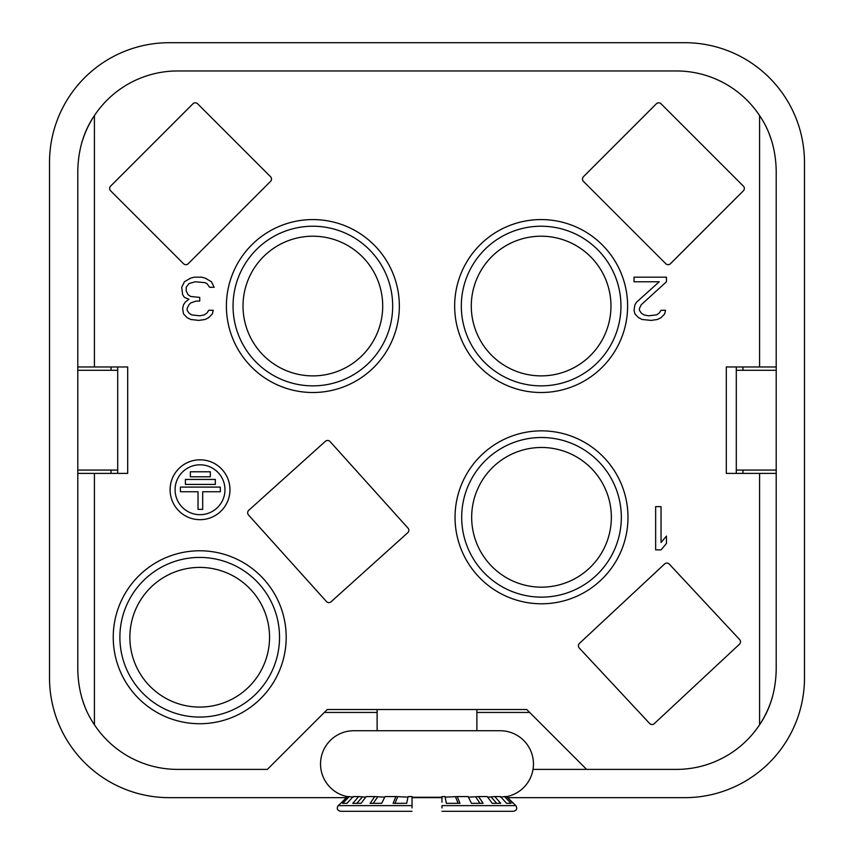 <?xml version="1.0" encoding="UTF-8"?>
<svg xmlns="http://www.w3.org/2000/svg" width="854" height="854" viewBox="0 0 854 854"><rect width="100%" height="100%" fill="white"/><g stroke="black" fill="none" stroke-linecap="round" stroke-linejoin="round"><path stroke-width="1.28" d="M634.031 281.767L659.256 281.767L636.732 302.006L634.928 304.761L634.031 310.28L634.928 313.962L638.536 317.645L642.133 319.481L651.143 320.399L657.452 319.481L661.049 317.645L664.658 313.962L665.554 310.28L661.049 310.28L659.256 313.044L656.545 314.88L648.442 315.809L643.937 314.88L641.237 313.044L639.432 310.28L639.432 308.443L641.237 304.761L666.462 281.767L666.462 277.166L634.031 277.166L634.031 281.767M771.685 699.309A99.769 99.769 0 0 1 676.432 769.39L586.634 769.39L526.769 709.525L327.231 709.525L267.366 769.39L177.568 769.39A99.769 99.769 0 0 1 94.42 724.768L94.42 473.394L77.789 473.394L77.789 669.611C78.248 690.843 83.799 709.226 94.42 724.768M82.315 141.049A99.769 99.769 0 0 1 94.42 115.589L94.42 366.964L127.684 366.964L127.684 473.394L94.42 473.394M117.703 473.394L117.703 370.294L77.789 370.294L77.789 170.747C78.248 149.514 83.799 131.132 94.42 115.589A99.769 99.769 0 0 1 177.568 70.967L676.432 70.967A99.769 99.769 0 0 1 759.58 115.589L759.58 366.964L776.211 366.964L776.211 370.294L736.297 370.294L736.297 366.964M736.297 473.394L736.297 470.063L776.211 470.063L776.211 669.611C775.752 690.843 770.201 709.226 759.58 724.768L759.58 473.394L726.316 473.394L726.316 366.964L759.58 366.964M270.537 176.703L197.637 103.793A3.331 3.331 0 0 0 192.929 103.793L110.625 186.108A3.331 3.331 0 0 0 110.625 190.805L183.525 263.715A3.331 3.331 0 0 0 188.222 263.715L270.537 181.4A3.331 3.331 0 0 0 270.537 176.703M743.375 186.108L661.071 103.793A3.331 3.331 0 0 0 656.363 103.793L583.463 176.693A3.331 3.331 0 0 0 583.463 181.4L589.217 187.154A3.331 3.331 0 0 0 589.345 187.282L665.778 263.705A3.331 3.331 0 0 0 670.486 263.705L743.375 190.805A3.331 3.331 0 0 0 743.375 186.108M739.607 639.539L669.301 564.142A3.331 3.331 0 0 0 664.604 563.982L658.647 569.522A3.331 3.331 0 0 0 658.519 569.65L579.471 643.361A3.331 3.331 0 0 0 579.3 648.069L649.616 723.466A3.331 3.331 0 0 0 654.313 723.626L739.447 644.236A3.331 3.331 0 0 0 739.607 639.539M325.374 441.315L248.76 510.297A3.331 3.331 0 0 0 248.514 514.994L326.399 601.494A3.331 3.331 0 0 0 331.096 601.75L407.71 532.757A3.331 3.331 0 0 0 407.956 528.06L330.071 441.561A3.331 3.331 0 0 0 325.374 441.315M260.47 769.39L267.366 769.39M84.663 705.991A99.769 99.769 0 0 1 82.315 699.309M77.789 569.842L77.789 669.611M586.634 769.39L532.981 769.39L586.634 769.39M346.372 797.657L169.252 797.657A119.731 119.731 0 0 1 49.521 677.927L49.521 162.431A119.731 119.731 0 0 1 169.252 42.7L684.748 42.7A119.731 119.731 0 0 1 804.479 162.431L804.479 677.927A119.731 119.731 0 0 1 684.748 797.657L507.628 797.657M412.034 797.657L441.966 797.657M769.337 134.366A99.769 99.769 0 0 1 771.685 141.049M776.211 366.964L776.211 170.747C775.752 149.514 770.201 131.132 759.58 115.589M776.211 473.394L759.58 473.394M736.297 470.063L736.297 370.294M117.703 370.294L117.703 366.964M77.789 370.294L77.789 470.063L117.703 470.063M77.789 470.063L77.789 473.394M77.789 366.964L94.42 366.964M111.052 366.964L111.052 370.294M111.052 470.063L111.052 473.394M742.948 366.964L742.948 370.294M742.948 470.063L742.948 473.394M776.211 470.063L776.211 370.294M506.539 796.633A33.253 33.253 0 0 0 500.166 730.736L353.834 730.736A33.253 33.253 0 0 0 353.834 730.736L377.116 730.736L377.116 709.525M500.166 730.736A33.253 33.253 0 0 0 500.156 730.736L476.884 730.736L476.884 709.525M353.834 730.736A33.253 33.253 0 0 0 347.407 796.622M445.147 797.156L457.242 796.579L459.975 803.304L446.364 803.347L445.03 796.579L441.966 796.579L441.966 797.252L412.034 797.252L412.034 796.579L412.034 807.969M441.966 797.252L441.966 802.173M340.799 803.347L347.439 796.579L349.286 796.579L342.646 803.347L347.034 803.304L353.172 796.579L358.659 796.579L352.766 803.347L361.135 803.304L366.131 796.579L374.725 796.579L370.145 803.347L381.685 803.304L385.047 796.579L395.904 796.579L393.086 803.347L406.675 803.304L408.073 796.579L412.034 796.579L412.034 805.621L338.173 805.621C336.465 808.514 337.245 810.403 340.532 811.3L412.034 811.3M468.44 797.156L478.571 796.579L483.076 803.304L471.483 803.347L468.163 796.579L457.242 796.579M487.687 797.156L494.861 796.579L500.69 803.304L492.246 803.347L487.271 796.579L478.571 796.579M500.476 797.156L504.5 796.579L511.076 803.304L506.625 803.347L500.476 796.579L494.861 796.579M513.201 803.347L506.486 796.579L504.5 796.579M349.286 796.579L353.321 797.156M358.659 796.579L365.704 797.156M374.725 796.579L384.759 797.156M395.904 796.579L407.956 797.156M506.561 796.579L515.827 805.621L441.966 805.621L441.966 807.969M441.966 811.3L513.467 811.3C516.755 810.403 517.535 808.514 515.827 805.621M455.63 797.156L458.096 803.24M475.859 797.156L479.905 803.198M491.317 797.156L496.537 803.176M356.972 803.176L362.224 797.156M373.369 803.208L377.468 797.156M395.018 803.262L397.558 797.156M286.186 637.244A86.467 86.467 0 0 1 199.719 723.722A86.467 86.467 0 0 1 113.24 637.244A86.467 86.467 0 0 1 199.719 550.777A86.467 86.467 0 0 1 286.186 637.244A86.467 86.467 0 0 1 199.719 723.722A86.467 86.467 0 0 1 113.24 637.244A86.467 86.467 0 0 1 199.719 550.777A86.467 86.467 0 0 1 286.186 637.244M251.62 590.52A69.847 69.847 0 0 0 152.983 585.342A69.847 69.847 0 0 0 147.806 683.979A69.847 69.847 0 0 0 246.443 689.146A69.847 69.847 0 0 0 251.62 590.52M658.519 569.65L579.471 643.361M589.345 187.282L665.778 263.705M243.027 306.042A69.847 69.847 0 0 0 312.863 375.888A69.847 69.847 0 0 0 382.709 306.042A69.847 69.847 0 0 0 312.863 236.206A69.847 69.847 0 0 0 243.027 306.042M226.395 306.042A86.467 86.467 0 0 1 312.863 219.574A86.467 86.467 0 0 1 399.341 306.042A86.467 86.467 0 0 1 312.863 392.509A86.467 86.467 0 0 1 226.395 306.042M488.424 351.859A69.847 69.847 0 0 0 586.954 358.755A69.847 69.847 0 0 0 593.84 260.224A69.847 69.847 0 0 0 495.309 253.328A69.847 69.847 0 0 0 488.424 351.859M454.659 306.042A86.467 86.467 0 0 1 541.137 219.574A86.467 86.467 0 0 1 627.605 306.042A86.467 86.467 0 0 1 541.137 392.509A86.467 86.467 0 0 1 454.659 306.042M490.431 564.953A69.847 69.847 0 0 0 589.143 568.401A69.847 69.847 0 0 0 592.591 469.689A69.847 69.847 0 0 0 493.879 466.241A69.847 69.847 0 0 0 490.431 564.953M455.043 517.321A86.467 86.467 0 0 1 541.511 430.854A86.467 86.467 0 0 1 627.978 517.321A86.467 86.467 0 0 1 541.511 603.789A86.467 86.467 0 0 1 455.043 517.321M175.081 489.748A24.947 24.947 0 0 1 200.028 464.8A24.947 24.947 0 0 1 224.965 489.748A24.947 24.947 0 0 1 200.028 514.684A24.947 24.947 0 0 1 175.081 489.748M170.095 489.748A29.933 29.933 0 0 0 200.028 519.68A29.933 29.933 0 0 0 229.961 489.748A29.933 29.933 0 0 0 200.028 459.815A29.933 29.933 0 0 0 170.095 489.748M202.686 509.368L202.686 491.744L220.311 491.744L220.311 487.09L180.407 487.09L180.407 491.744L198.032 491.744L198.032 509.368L202.686 509.368M215.325 484.421L215.325 479.436L185.393 479.436L185.393 484.421L215.325 484.421M210.33 476.778L210.33 471.782L190.378 471.782L190.378 476.778L210.33 476.778M655.648 506.646L655.648 549.88L661.049 549.88L666.462 543.443L666.462 536.088L661.049 542.525L661.049 506.646L655.648 506.646M184.421 281.767L181.721 287.286L182.628 294.651L184.421 297.406L188.926 299.242L185.329 302.006L183.525 304.761L182.628 308.443L183.525 313.962L187.122 317.645L190.73 319.481L198.833 320.399L205.141 319.481L208.75 317.645L212.347 313.962L213.244 310.28L208.75 310.28L206.946 313.044L204.245 314.88L199.74 315.809L191.627 314.88L188.926 313.044L187.122 310.28L187.122 308.443L188.926 304.761L190.73 302.924L196.132 301.088L199.74 301.088L199.74 297.406L190.73 296.487L188.029 294.651L186.225 290.968L186.225 287.286L188.926 283.603L195.235 281.767L205.141 282.685L206.946 283.603L209.646 287.286L214.151 287.286L211.45 281.767L205.141 278.084L201.544 277.166L194.338 277.166L190.73 278.084L184.421 281.767M529.693 712.439L476.884 712.439M377.116 712.439L324.306 712.439M340.757 803.304L338.173 805.621M279.536 637.244A79.817 79.817 0 0 1 199.719 717.072A79.817 79.817 0 0 1 119.891 637.244A79.817 79.817 0 0 1 199.719 557.427A79.817 79.817 0 0 1 279.536 637.244M233.046 306.042A79.817 79.817 0 0 1 312.863 226.225A79.817 79.817 0 0 1 392.68 306.042A79.817 79.817 0 0 1 312.863 385.859A79.817 79.817 0 0 1 233.046 306.042M461.32 306.042A79.817 79.817 0 0 1 541.137 226.225A79.817 79.817 0 0 1 620.954 306.042A79.817 79.817 0 0 1 541.137 385.859A79.817 79.817 0 0 1 461.32 306.042M461.694 517.321A79.817 79.817 0 0 1 541.511 437.504A79.817 79.817 0 0 1 621.328 517.321A79.817 79.817 0 0 1 541.511 597.138A79.817 79.817 0 0 1 461.694 517.321"/></g></svg>
